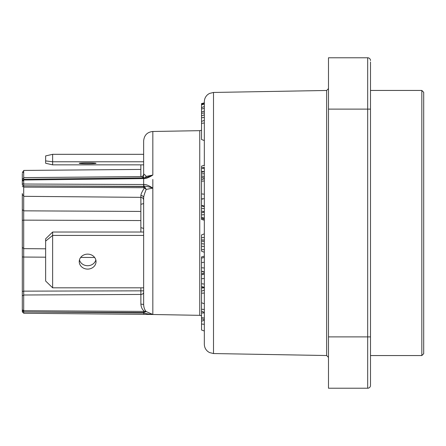 <?xml version="1.0" encoding="UTF-8"?>
<svg xmlns="http://www.w3.org/2000/svg" width="446" height="446" viewBox="0 0 446 446"><rect width="100%" height="100%" fill="white"/><g stroke="black" fill="none" stroke-linecap="round" stroke-linejoin="round"><path stroke-width="0.67" d="M201.531 318.661L201.531 309.279L204.329 309.424L204.329 303.787L201.531 302.734L201.531 286.895L204.329 287.648L204.329 287.296L201.531 286.6L201.531 273.978M204.329 293.078L201.531 293.189M204.329 220.19L201.531 219.438L201.531 214.86L204.329 214.654L204.329 213.545L204.329 344.217C204.396 347.194 205.573 349.631 207.869 351.532L209.453 352.546L213.5 353.55L213.5 92.45L209.453 93.454L207.869 94.468C205.573 96.369 204.396 98.806 204.329 101.783L204.329 165.957M204.329 213.545L204.329 167.205L201.531 168.092L201.531 166.163L204.329 165.243M201.531 214.86L201.531 212.831L204.329 212.09L201.531 212.798L201.531 179.515L204.329 178.762M204.329 114.839L201.531 115.86L201.531 112.007L204.329 111.121L204.329 108.434L201.531 108.969L201.531 103.6L204.329 102.848L201.531 103.6M204.329 331.01L201.531 329.99L201.531 324.013L204.329 324.303L204.329 320.228L201.531 321.248L201.531 318.84L204.329 319.587M201.531 274.769L204.329 274.123L204.329 273.247M204.329 273.075L201.531 273.822L201.531 271.174L204.329 271.898L204.329 268.001L201.531 267.723L201.531 256.918L204.329 256.16M204.329 252.269L201.531 251.187L201.531 249.715L204.329 249.609L204.329 246.448L201.531 246.315L201.531 234.936L204.329 233.855M201.531 243.655L204.329 244.068L204.329 237.462L201.531 237.657M204.329 194.2L201.531 193.904M203.025 198.866L201.531 198.693M204.329 198.498L201.531 199.284M204.329 206.074L201.531 205.389M204.329 206.621L201.531 205.935M201.531 212.831L201.531 213.194L201.531 212.831M202.406 179.281L201.531 178.991L201.531 172.217M328.485 365.358L328.485 363.451M328.485 362.704L328.485 360.44M328.485 343.637L328.485 340.816M328.485 340.493L328.485 340.192M328.485 333.575L328.485 333.273M328.485 85.56L328.485 83.291M328.485 82.549L328.485 80.642M370.492 61.972L370.492 385.428A2.799 2.799 0 0 1 367.688 388.226L328.485 388.226L328.485 57.774L367.688 57.774L367.688 388.226M370.492 80.877L370.492 223M370.492 60.572A2.799 2.799 0 0 0 367.688 57.774M423.7 349.235L423.7 223L423.7 353.689L421.832 355.557L421.832 90.443L423.7 92.311L423.7 223M423.7 125.688L423.7 138.974M423.7 104.877L423.7 106.343M204.329 171.409L203.041 171.671M202.796 171.71L201.531 171.253L202.255 171.532L201.531 171.247L201.531 168.092M201.531 168.103L201.531 171.247M201.531 168.348L201.531 167.612M201.514 168.047L201.531 168.984M203.298 171.576L201.531 172.044L201.531 171.253M143.651 201.369L143.651 304.713C143.857 307.79 144.716 310.076 146.216 311.57L152.827 314.48L143.902 314.346L143.54 312.579L23.699 311.944L23.699 248.199A1.399 1.332 0 0 1 22.3 246.867L22.3 193.547M140.875 204.313L140.875 195.487A2.799 2.297 0 0 1 143.651 197.79L143.651 203.571L140.852 204.318L140.852 227.661L143.651 228.408L143.651 197.79C143.718 196.129 144.571 193.341 146.216 189.427L152.827 188.112C148.724 185.441 145.747 184.243 143.902 184.51L143.913 186.344C145.167 185.96 148.139 186.551 152.827 188.112L152.827 179.459M143.902 177.87L146.806 177.335L152.827 175.061C148.97 177.541 145.998 178.718 143.902 178.59L143.902 177.87L23.694 179.27L23.699 170.439L140.852 169.413M143.902 178.59L23.699 180.006L23.699 179.426M45.637 248.801L23.699 248.651L23.699 179.911A1.399 1.399 0 0 0 22.3 181.31A1.399 0.658 0 0 1 23.699 180.652M23.699 184.025L143.902 184.51M23.699 187.114L143.54 187.694L143.54 186.545L23.699 185.882L23.699 187.114L23.699 185.882L143.913 186.344L143.54 186.545L145.034 187.287L146.216 189.427L144.443 187.95L145.034 187.287M152.827 188.112L152.827 314.48C148.373 314.051 145.402 313.566 143.913 313.02L23.699 311.944L23.699 310.717L143.54 311.42L143.54 312.579L146.216 311.57L144.443 311.302C142.374 309.814 141.187 307.445 140.875 304.189L140.875 294.444L23.699 295.001L23.699 291.143L23.699 294.739M143.651 177.441L143.651 174.537C143.735 173.778 144.588 174.397 146.216 176.393L152.827 175.061L152.827 131.486L199.747 130.667L199.747 315.333L143.902 314.346L23.699 313.276L23.699 311.944M23.699 248.651L23.699 257.047L45.637 257.186M22.3 308.861L22.3 311.38A1.399 1.399 180 0 0 23.699 312.78L23.699 312.468M22.3 217.743L22.3 220.335L23.699 220.185L23.699 210.412A1.399 1.249 0 0 1 22.3 209.163M143.651 291.483L143.651 235.421L52.639 235.421L52.639 287.821L143.651 287.821L143.651 304.713A2.799 0.524 0 0 0 140.875 304.189M23.699 177.631L141.538 176.599L143.066 175.908L143.651 174.537L143.651 140.819L143.651 164.853L52.639 164.853L52.639 161.775L143.651 161.775M143.662 178.026L143.662 186.344M143.651 174.537L143.651 164.853M23.699 291.143L143.651 290.837L143.651 287.821M52.639 232.026L52.639 235.421L45.637 241.096L45.637 238.827L52.639 232.026L143.651 232.026L143.651 228.408L143.651 235.421M23.699 196.324L140.875 197.349C142.553 197.511 143.478 198.442 143.651 200.148L143.651 198.972M140.852 176.61L140.852 164.853M145.625 177.664L146.216 176.393L144.978 177.781M141.538 176.605L144.236 177.859M143.54 187.694L144.443 187.95C142.185 191.39 140.997 193.904 140.875 195.487M143.54 311.42L144.443 311.302A1.399 0.797 -112.2 0 1 145.034 311.949M94.658 257.498L80.698 257.409M23.699 210.835L140.875 211.432M79.46 259.923A8.402 7.487 180 0 0 87.645 265.716A8.402 7.487 180 0 0 95.829 259.923M87.645 269.105A8.402 7.487 180 0 0 96.046 261.618A8.402 7.487 180 0 0 87.645 254.131A8.402 7.487 180 0 0 79.243 261.618A8.402 7.487 180 0 0 87.645 269.105M45.637 241.096L45.637 281.019L52.639 287.821M52.639 154.322L52.639 161.775L45.637 160.911L45.637 155.916L52.639 154.322L143.651 154.322M87.645 162.879A8.402 0.44 0 0 1 96.046 163.314A8.402 0.44 0 0 1 87.645 163.754A8.402 0.44 0 0 1 79.243 163.314A8.402 0.44 0 0 1 87.645 162.879M45.637 160.911L45.637 163.258L52.639 164.853M22.3 193.586L22.3 204.452M23.699 311.459L22.3 311.38L22.3 246.867M22.3 256.723L22.3 295.921M22.3 246.878L22.3 247.636M22.3 248.483L22.3 254.939M22.3 207.284L22.3 210.155M22.3 204.887L22.3 206.225M22.3 203.081L22.3 206.063M22.3 179.493L22.3 173.483M23.699 185.731A1.399 1.249 180 0 1 22.3 184.482L22.3 184.343M22.579 180.468A1.399 1.098 180 0 0 22.3 181.126L22.3 179.509L23.699 178.11M22.3 181.126L22.3 184.415A1.399 1.249 0 0 0 23.699 185.659M23.699 183.802A1.399 0.613 180 0 0 22.3 184.415M23.699 172.602A1.399 0.786 0 0 0 22.768 172.797M204.329 140.546L201.531 139.526L201.531 115.86M204.329 117.365L201.531 117.8M204.329 120.398L201.531 121.418M204.329 123.018L201.531 123.302M201.531 112.007L201.531 108.969M201.531 324.013L201.531 321.248M201.531 309.279L201.531 302.734M201.531 286.293L201.531 286.6M201.531 271.174L201.531 267.723M201.531 249.715L201.531 246.315M204.329 112.955L201.531 113.323M204.329 106.555L201.531 107.614M202.11 321.036L201.531 320.981M204.329 312.412L201.531 311.169M204.329 290.14L201.531 291.193M204.329 180.976L201.531 181.188M204.329 208.416L201.531 208.622M204.329 211.733L201.531 211.125M204.329 220.001L201.531 219.276M204.329 218.925L201.531 218.205M204.329 217.999L201.531 217.475M213.5 353.55L326.65 355.523L326.65 90.477L328.485 88.609M370.492 109.114L328.485 109.114M370.492 336.886L328.485 336.886M201.698 168.081L204.329 168.566M202.255 171.532L202.975 171.66M204.329 171.632L201.531 172.312M204.329 173.7L201.531 173.907M204.329 176.443L201.531 176.031M204.329 178.038L201.531 177.318M143.902 314.346L143.662 313.02M140.875 232.026L140.875 227.666M23.699 220.14L140.875 220.558M143.651 292.336A2.799 2.107 180 0 1 140.875 294.444L140.875 287.821M23.699 310.973L22.3 311.046M22.3 186.662L23.699 186.601M22.3 256.935L23.699 257.013M23.699 291.361L22.3 291.288M22.3 296.373A1.399 1.098 0 0 1 23.699 295.274M23.699 310.483A1.399 1.305 180 0 1 22.3 309.184M22.3 311.23L23.699 311.302M204.329 104.069L201.531 104.81M204.329 103.483L201.531 104.174M204.329 312.958L201.531 312.969M204.329 318.126L201.531 317.53M204.329 287.821L201.531 288.055M204.329 278.499L201.531 278.711M204.329 284.102L201.531 283.723M204.329 257.42L201.531 258.111M204.329 262.226L201.531 262.61M204.329 240.054L201.531 239.92M204.329 241.448L201.531 241.169M326.65 355.523L328.485 357.391M421.832 355.557L370.492 355.557M421.832 90.443L370.492 90.443M213.5 92.45L326.65 90.477M201.525 171.309L202.746 171.721M199.747 130.667L201.531 130.277M199.747 315.333L201.531 315.723M143.651 314.346L23.699 313.276M152.827 131.486C147.291 132.061 144.236 135.171 143.651 140.819M23.699 195.844L22.3 194.445M23.699 170.918L22.3 172.318M22.3 311.38A1.399 1.399 0 0 0 23.699 312.785M204.329 103.963L201.531 104.71M204.329 272.138L201.531 271.38"/></g></svg>
